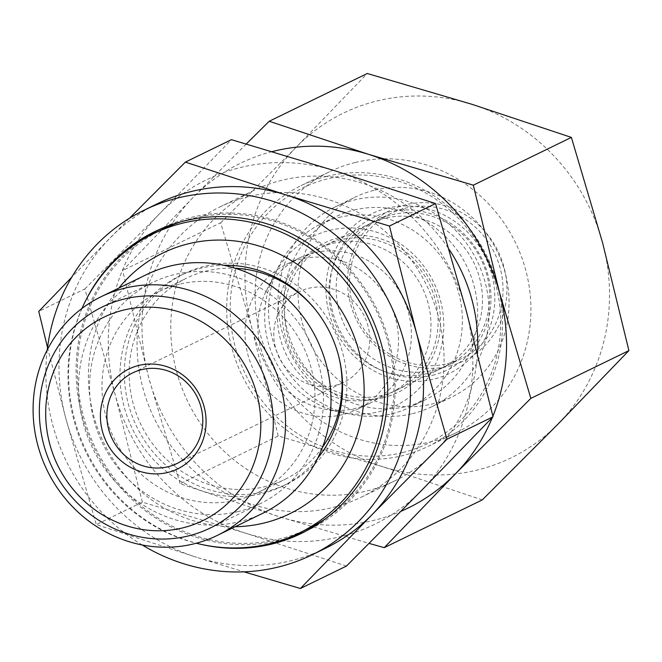 <?xml version="1.0" encoding="UTF-8"?>
<svg xmlns="http://www.w3.org/2000/svg" width="662" height="662" viewBox="0 0 662 662"><rect width="100%" height="100%" fill="white"/><g stroke="black" fill="none" stroke-linecap="round" stroke-linejoin="round"><path stroke-width="0.5" stroke-dasharray="3.31 2.48" d="M447.272 363.695A80.714 75.782 -116 0 0 461.646 358.514A80.714 75.782 -116 0 0 497.642 260.249A80.714 75.782 -116 0 0 405.326 208.216A80.714 75.782 -116 0 0 390.952 213.396A80.714 75.782 -116 0 0 354.956 311.67A80.714 75.782 -116 0 0 447.272 363.695M391.921 214.745A80.714 75.782 64 0 1 484.236 266.778A80.714 75.782 64 0 1 448.24 365.043A80.714 75.782 64 0 1 433.867 370.224A80.714 75.782 64 0 1 341.551 318.199A80.714 75.782 64 0 1 377.547 219.925A80.714 75.782 64 0 1 391.921 214.745M449.026 366.194A83.784 78.67 -116 0 0 503.89 266.836A83.784 78.67 -116 0 0 405.475 204.798A83.784 78.67 -116 0 0 350.603 304.156A83.784 78.67 -116 0 0 449.026 366.194M558.066 424.044A191.69 179.981 64 0 1 382.719 466.727A191.69 179.981 64 0 1 251.899 328.178A191.69 179.981 64 0 1 296.435 146.947A191.69 179.981 64 0 1 377.431 100.864A191.69 179.981 64 0 1 471.783 104.257A191.69 179.981 64 0 1 602.594 242.805A191.69 179.981 64 0 1 558.066 424.044M482.317 499.884L382.719 466.727L278.205 435.977L180.138 483.748L279.736 516.898A191.69 179.981 -116 0 0 401.023 511.279M492.387 417.465A191.69 179.981 -116 0 0 492.909 416.183M246.256 144.002L193.453 197.111A191.69 179.981 -116 0 0 148.917 378.35A191.69 179.981 -116 0 0 279.736 516.898L369.115 543.411M272.099 151.623A191.69 179.981 -116 0 0 193.453 197.111L122.611 270.551L148.917 378.35L180.138 483.748M477.476 353.475A161.42 151.565 64 0 1 394.957 480.778A161.42 151.565 64 0 1 366.218 491.138A161.42 151.565 64 0 1 181.578 387.08A161.42 151.565 64 0 1 253.571 190.54A161.42 151.565 64 0 1 282.318 180.18A161.42 151.565 64 0 1 449.084 249.317M278.205 435.977L251.899 328.178L220.686 222.78L122.611 270.551M220.686 222.78L296.435 146.947L367.269 73.499M248.614 196.597A161.42 151.565 -116 0 0 219.867 206.958A161.42 151.565 -116 0 0 147.874 403.497A161.42 151.565 -116 0 0 332.514 507.555A161.42 151.565 -116 0 0 361.253 497.195A161.42 151.565 -116 0 0 433.246 300.656A161.42 151.565 -116 0 0 248.614 196.597M421.38 490.625A191.69 179.981 64 0 1 246.032 533.315A191.69 179.981 64 0 1 115.213 394.767A191.69 179.981 64 0 1 159.749 213.528A191.69 179.981 64 0 1 240.745 167.453A191.69 179.981 64 0 1 335.096 170.846A191.69 179.981 64 0 1 465.907 309.394A191.69 179.981 64 0 1 421.38 490.625M346.466 566.06L246.032 533.315L142.355 502.144L96.288 524.594L196.722 557.33A191.69 179.981 64 0 1 65.91 418.781A191.69 179.981 64 0 1 110.438 237.55A191.69 179.981 64 0 1 157.308 203.772M325.199 548.426A191.69 179.981 64 0 1 291.073 560.722A191.69 179.981 64 0 1 196.722 557.33L244.005 571.844M129.388 218.311L71.736 277.221M47.234 349.95A191.69 179.981 -116 0 0 142.239 544.983M84.777 302.402A167.776 157.531 -116 0 0 74.674 419.84A167.776 157.531 -116 0 0 202.829 544.735M305.339 531.437A167.776 157.531 -116 0 0 309.113 529.666A167.776 157.531 -116 0 0 389.107 341.468A167.776 157.531 -116 0 0 162.165 228.001A167.776 157.531 -116 0 0 158.441 229.88M141.643 240.132A167.776 157.531 -116 0 0 82.162 416.191A167.776 157.531 -116 0 0 286.903 538.347M162.736 229.176A166.468 156.298 -116 0 0 83.362 415.901A166.468 156.298 -116 0 0 308.533 528.483M325.1 519.041A166.468 156.298 -116 0 0 387.907 341.766A166.468 156.298 -116 0 0 180.387 221.96M81.922 308.484A166.468 156.298 64 0 0 73.995 420.461A166.468 156.298 -116 0 0 196.275 543.229M235.167 526.712A144.986 136.14 -116 0 1 93.648 415.678A144.986 136.14 64 0 1 118.903 288.044M286.886 484.046A117.033 109.884 -116 0 0 342.693 352.772A117.033 109.884 -116 0 0 184.384 273.621A117.033 109.884 -116 0 0 128.585 404.896A117.033 109.884 -116 0 0 286.886 484.046L282.517 486.173A117.033 109.884 -116 0 1 124.216 407.022A117.033 109.884 64 0 1 180.014 275.748A117.033 109.884 64 0 1 223.822 265.288M282.517 486.173A117.033 109.884 -116 0 0 317.76 458.129M316.428 310.958A111.986 105.15 64 0 1 338.075 353.897A111.986 105.15 64 0 1 338.878 357.058M322.46 447.33A111.986 105.15 64 0 1 284.677 479.511A111.986 105.15 64 0 1 133.194 403.77A111.986 105.15 64 0 1 186.593 278.156A111.986 105.15 64 0 1 235.225 268.242M179.385 284.197A111.986 105.15 -116 0 0 159.443 291.379A111.986 105.15 -116 0 0 109.495 427.735A111.986 105.15 -116 0 0 237.592 499.918A111.986 105.15 -116 0 0 257.526 492.735A111.986 105.15 -116 0 0 307.474 356.388A111.986 105.15 -116 0 0 179.385 284.197M262.913 513.199A132.739 124.63 64 0 1 239.28 521.714A132.739 124.63 64 0 1 87.45 436.15A132.739 124.63 64 0 1 146.65 274.531M334.881 385.466A50.444 47.366 -116 0 0 343.859 382.222A50.444 47.366 -116 0 0 366.359 320.805A50.444 47.366 -116 0 0 308.658 288.293A50.444 47.366 -116 0 0 299.679 291.528A50.444 47.366 -116 0 0 277.179 352.945A50.444 47.366 -116 0 0 334.881 385.466M342.742 414.611A80.714 75.782 64 0 1 250.426 362.586A80.714 75.782 64 0 1 286.423 264.32A80.714 75.782 64 0 1 300.796 259.14A80.714 75.782 64 0 1 393.112 311.165A80.714 75.782 64 0 1 357.116 409.439A80.714 75.782 64 0 1 342.742 414.611M313.656 252.876A80.714 75.782 -116 0 0 299.282 258.056A80.714 75.782 -116 0 0 266.314 290.759A80.714 75.782 -116 0 0 323.9 408.967A80.714 75.782 -116 0 0 355.602 408.355A80.714 75.782 -116 0 0 369.975 403.175A80.714 75.782 -116 0 0 405.972 304.901A80.714 75.782 -116 0 0 313.656 252.876M329.75 230.359A94.178 88.427 64 0 1 440.371 300.093A94.178 88.427 64 0 1 378.697 411.772A94.178 88.427 64 0 1 341.708 412.492A94.178 88.427 64 0 1 274.515 274.556A94.178 88.427 64 0 1 329.75 230.359M375.197 398.805A80.714 75.782 -116 0 0 428.057 303.097A80.714 75.782 -116 0 0 333.251 243.326A80.714 75.782 -116 0 0 299.886 261.987A80.714 75.782 -116 0 0 286.092 354.253A80.714 75.782 -116 0 0 367.245 400.27A80.714 75.782 -116 0 0 375.197 398.805M383 397.796A83.271 78.19 -116 0 0 437.532 299.05A83.271 78.19 -116 0 0 339.714 237.385A83.271 78.19 64 0 0 305.298 256.633A83.271 78.19 64 0 0 291.065 351.828A83.271 78.19 64 0 0 374.8 399.31A83.271 78.19 64 0 0 383 397.796M382.33 395.33A80.714 75.782 64 0 1 290.014 343.305A80.714 75.782 64 0 1 326.01 245.031A80.714 75.782 64 0 1 340.384 239.851A80.714 75.782 64 0 1 432.7 291.884A80.714 75.782 64 0 1 396.703 390.15A80.714 75.782 64 0 1 382.33 395.33M384.763 218.237A80.714 75.782 -116 0 0 370.397 223.417A80.714 75.782 -116 0 0 331.811 270.741A80.714 75.782 -116 0 0 380.038 369.735A80.714 75.782 -116 0 0 426.717 373.707A80.714 75.782 -116 0 0 441.082 368.535A80.714 75.782 -116 0 0 477.079 270.262A80.714 75.782 -116 0 0 384.763 218.237M432.418 375.329A84.744 79.572 -116 0 0 487.919 274.829A84.744 79.572 -116 0 0 388.371 212.08A84.744 79.572 -116 0 0 332.771 267.208A84.744 79.572 -116 0 0 383.406 371.159A84.744 79.572 -116 0 0 432.418 375.329M387.328 208.191A88.782 83.362 -116 0 0 329.188 313.474A88.782 83.362 -116 0 0 433.469 379.218A88.782 83.362 -116 0 0 491.609 273.936A88.782 83.362 -116 0 0 387.328 208.191M142.355 502.144L115.213 394.767L84.835 288.955L38.76 311.397M47.532 347.575L65.91 418.781L96.288 524.594M84.835 288.955L159.749 213.528L231.419 139.674M354.269 210.003A101.898 95.676 64 0 1 470.823 275.682A101.898 95.676 64 0 1 425.376 399.749A101.898 95.676 64 0 1 407.229 406.286A101.898 95.676 64 0 1 290.684 340.607A101.898 95.676 64 0 1 336.13 216.54A101.898 95.676 64 0 1 354.269 210.003M412.401 413.667A110.976 104.199 -116 0 0 432.162 406.542A110.976 104.199 -116 0 0 481.655 271.42A110.976 104.199 -116 0 0 354.716 199.883A110.976 104.199 -116 0 0 334.955 207.007A110.976 104.199 -116 0 0 285.463 342.13A110.976 104.199 -116 0 0 412.401 413.667M338.977 217.45A101.898 95.676 64 0 1 455.53 283.137A101.898 95.676 64 0 1 410.084 407.196A101.898 95.676 64 0 1 391.937 413.742A101.898 95.676 64 0 1 275.392 348.055A101.898 95.676 64 0 1 320.838 223.988A101.898 95.676 64 0 1 338.977 217.45M402.43 452.609A142.256 133.567 64 0 1 235.333 347.269A142.256 133.567 64 0 1 328.493 178.583A142.256 133.567 64 0 1 495.581 283.915A142.256 133.567 64 0 1 402.43 452.609M326.904 176.315A145.036 136.182 -116 0 0 301.078 185.625A145.036 136.182 -116 0 0 236.392 362.213A145.036 136.182 -116 0 0 402.289 455.713A145.036 136.182 -116 0 0 428.115 446.403A145.036 136.182 -116 0 0 492.801 269.806A145.036 136.182 -116 0 0 326.904 176.315M355.304 162.48A145.036 136.182 -116 0 0 329.477 171.789A145.036 136.182 -116 0 0 264.792 348.386A145.036 136.182 -116 0 0 430.689 441.877A145.036 136.182 -116 0 0 456.515 432.567A145.036 136.182 -116 0 0 521.201 255.979A145.036 136.182 -116 0 0 355.304 162.48M374.692 190.16A110.976 104.199 64 0 1 501.631 261.697A110.976 104.199 64 0 1 452.129 396.819A110.976 104.199 64 0 1 432.377 403.936A110.976 104.199 64 0 1 305.439 332.398A110.976 104.199 64 0 1 354.931 197.276A110.976 104.199 64 0 1 374.692 190.16M238.486 511.486A123 115.494 64 0 1 97.794 432.203A123 115.494 64 0 1 152.649 282.434A123 115.494 64 0 1 174.553 274.548A123 115.494 64 0 1 315.244 353.831A123 115.494 64 0 1 260.381 503.6A123 115.494 64 0 1 238.486 511.486M461.646 358.514L448.24 365.043M219.867 206.958L253.571 190.54M361.253 497.195L394.957 480.778M162.165 228.001L154.676 231.65M309.113 529.666L301.624 533.315M184.384 273.621L180.014 275.748M257.526 492.735L284.677 479.511M159.443 291.379L186.593 278.156M176.928 463.541L343.859 382.222M132.739 372.847L299.679 291.528M286.423 264.32L299.282 258.056M357.116 409.439L369.975 403.175M323.9 408.967L341.708 412.492M266.314 290.759L274.515 274.556M367.245 400.27L374.8 399.31M299.886 261.987L305.298 256.633M326.01 245.031L370.397 223.417M396.703 390.15L441.082 368.535M380.038 369.735L383.406 371.159M331.811 270.741L332.771 267.208M390.952 213.396L377.547 219.925M410.084 407.196L425.376 399.749M329.477 171.789L301.078 185.625M456.515 432.567L428.115 446.403M432.162 406.542L452.129 396.819M334.955 207.007L354.931 197.276M320.838 223.988L336.13 216.54M102.445 306.895L152.649 282.434M210.177 528.053L260.381 503.6"/><path stroke-width="0.99" d="M269.202 121.27L367.269 73.499L471.783 104.257L571.38 137.406L602.594 242.805L628.9 350.603L558.066 424.044L482.317 499.884L384.25 547.656L455.084 474.207L530.833 398.375L499.611 292.976L473.305 185.178L368.8 154.42L269.202 121.27L246.256 144.002M628.9 350.603L530.833 398.375M401.023 511.279A191.69 179.981 -116 0 0 455.084 474.207A191.69 179.981 -116 0 0 492.387 417.465M492.909 416.183A191.69 179.981 -116 0 0 499.611 292.976A191.69 179.981 -116 0 0 368.8 154.42A191.69 179.981 -116 0 0 274.449 151.035A191.69 179.981 -116 0 0 272.099 151.623M571.38 137.406L473.305 185.178M449.084 249.317A161.42 151.565 64 0 1 477.476 353.475M369.115 543.411L384.25 547.656M144.2 210.152L157.308 203.772A191.69 179.981 64 0 1 191.434 191.467A191.69 179.981 64 0 1 285.785 194.86L185.352 162.116L231.419 139.674L335.096 170.846L435.53 203.582L465.907 309.394L493.049 416.77L421.38 490.625L346.466 566.06L300.391 588.501L372.069 514.647L446.982 439.22L416.597 333.408L389.455 226.023L285.785 194.86A191.69 179.981 64 0 1 416.597 333.408A191.69 179.981 64 0 1 372.069 514.647A191.69 179.981 64 0 1 325.199 548.426L312.092 554.814A191.69 179.981 -116 0 0 403.497 339.796A191.69 179.981 -116 0 0 178.326 197.855A191.69 179.981 -116 0 0 144.2 210.152A191.69 179.981 -116 0 0 47.234 349.95M493.049 416.77L446.982 439.22M435.53 203.582L389.455 226.023M142.239 544.983A191.69 179.981 -116 0 0 277.966 567.111A191.69 179.981 -116 0 0 312.092 554.814M185.352 162.116L129.388 218.311M202.829 544.735A167.776 157.531 -116 0 0 301.624 533.315A167.776 157.531 -116 0 0 381.618 345.117A167.776 157.531 -116 0 0 154.676 231.65A167.776 157.531 -116 0 0 84.777 302.402M158.441 229.88A167.776 157.531 -116 0 0 141.643 240.132M286.903 538.347A167.776 157.531 -116 0 0 305.339 531.437M196.275 543.229A166.468 156.298 -116 0 0 299.174 533.051L308.533 528.483A166.468 156.298 -116 0 0 325.1 519.041M180.387 221.96A166.468 156.298 -116 0 0 162.736 229.176L153.377 233.736A166.468 156.298 64 0 1 378.548 346.325A166.468 156.298 -116 0 1 299.174 533.051M81.922 308.484A166.468 156.298 64 0 1 153.377 233.736M118.903 288.044A144.986 136.14 64 0 1 253.761 244.526A144.986 136.14 64 0 1 358.903 351.108A144.986 136.14 -116 0 1 235.167 526.712M223.822 265.288A117.033 109.884 64 0 1 338.323 354.898A117.033 109.884 -116 0 1 317.76 458.129M338.878 357.058A111.986 105.15 64 0 1 322.46 447.33M235.225 268.242A111.986 105.15 64 0 1 316.428 310.958M101.195 296.675L146.65 274.531A132.739 124.63 64 0 1 170.283 266.016A132.739 124.63 64 0 1 322.113 351.58A132.739 124.63 64 0 1 262.913 513.199L217.45 535.343A132.739 124.63 -116 0 0 276.65 373.724A132.739 124.63 -116 0 0 124.828 288.16A132.739 124.63 -116 0 0 101.195 296.675A132.739 124.63 -116 0 0 41.987 458.294A132.739 124.63 -116 0 0 193.817 543.858A132.739 124.63 -116 0 0 217.45 535.343M182.646 527.904A113.103 106.201 -116 0 0 256.715 393.782A113.103 106.201 -116 0 0 123.852 310.023A113.103 106.201 -116 0 0 49.782 444.152A113.103 106.201 -116 0 0 182.646 527.904M167.693 472.486A55.567 52.174 64 0 1 102.42 431.343A55.567 52.174 64 0 1 138.805 365.441A55.567 52.174 64 0 1 204.078 406.592A55.567 52.174 64 0 1 167.693 472.486M167.941 466.776A50.444 47.366 64 0 1 110.248 434.264A50.444 47.366 64 0 1 132.739 372.847A50.444 47.366 64 0 1 141.726 369.611A50.444 47.366 64 0 1 199.419 402.124A50.444 47.366 64 0 1 176.928 463.541A50.444 47.366 64 0 1 167.941 466.776M244.005 571.844L300.391 588.501M71.736 277.221L38.76 311.397L47.532 347.575M124.34 299.001A123 115.494 -116 0 0 102.445 306.895A123 115.494 -116 0 0 47.581 456.656A123 115.494 -116 0 0 188.273 535.947A123 115.494 -116 0 0 210.177 528.053A123 115.494 -116 0 0 265.04 378.292A123 115.494 -116 0 0 124.34 299.001"/></g></svg>
